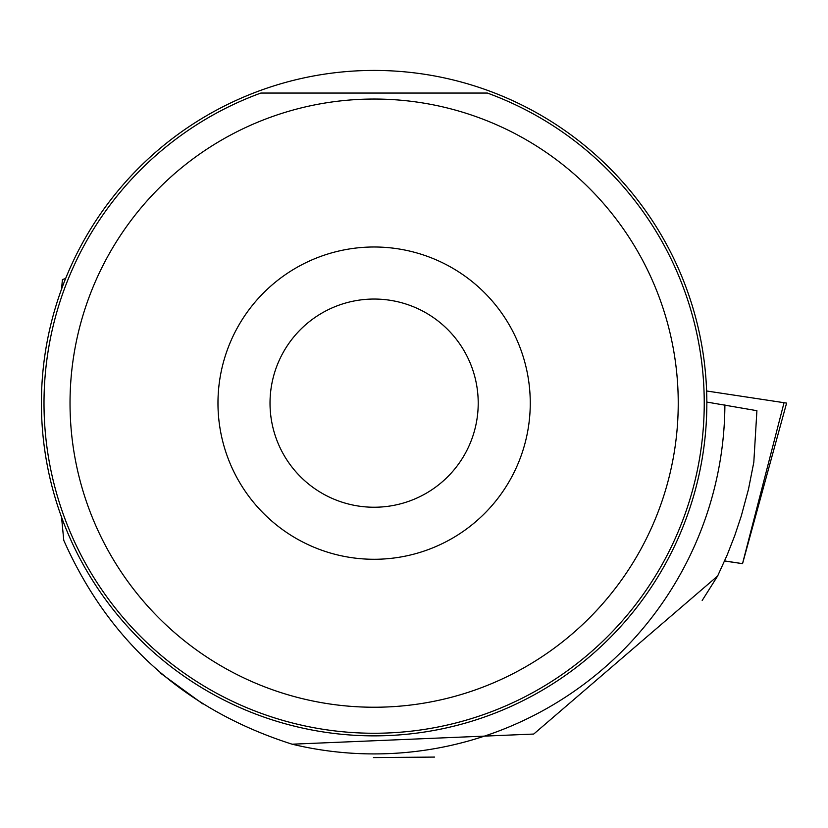 <?xml version="1.0" encoding="UTF-8"?>
<svg xmlns="http://www.w3.org/2000/svg" width="828" height="828" viewBox="0 0 828 828"><rect width="100%" height="100%" fill="white"/><g stroke="black" fill="none" stroke-linecap="round" stroke-linejoin="round"><path stroke-width="1.24" d="M724.386 560.991L742.561 563.651L724.428 560.908M706.626 390.982L786.6 403.091L706.626 390.982M706.843 402.066L756.906 410.688L753.811 462.272L748.46 489.338L741.288 515.979L734.746 535.602L727.222 554.874L717.617 576.029L533.718 734.053L292.108 744.196C185.172 710.072 109.058 642.124 63.777 540.363L61.551 517.189M292.108 744.196A350.772 350.772 0 0 0 724.893 404.799M61.551 289.096L62.421 279.512L65.609 278.56M706.843 403.143A332.721 332.721 0 0 0 207.766 114.999A332.721 332.721 0 0 0 207.766 691.287A332.721 332.721 0 0 0 706.843 403.143M702.175 600.486L717.617 576.029M160.052 672.833L202.643 703.8M373.449 757.579L434.628 757.082M70.028 403.143A304.093 304.093 0 0 1 478.46 117.504A304.093 304.093 0 0 1 338.704 705.166A304.093 304.093 0 0 1 70.028 403.143M260.861 93.057L487.392 93.057A330.124 330.124 0 0 1 638.843 600.372A330.124 330.124 0 0 1 109.399 600.372A330.124 330.124 0 0 1 260.861 93.057M217.971 403.143A156.15 156.15 0 0 1 452.191 267.91A156.15 156.15 0 0 1 452.191 538.366A156.15 156.15 0 0 1 217.971 403.143M270.021 403.143A104.1 104.1 0 0 1 426.172 312.994A104.1 104.1 0 0 1 426.172 493.291A104.1 104.1 0 0 1 270.021 403.143M742.519 563.651L784.044 402.687M742.561 563.651L786.6 403.091"/></g></svg>
